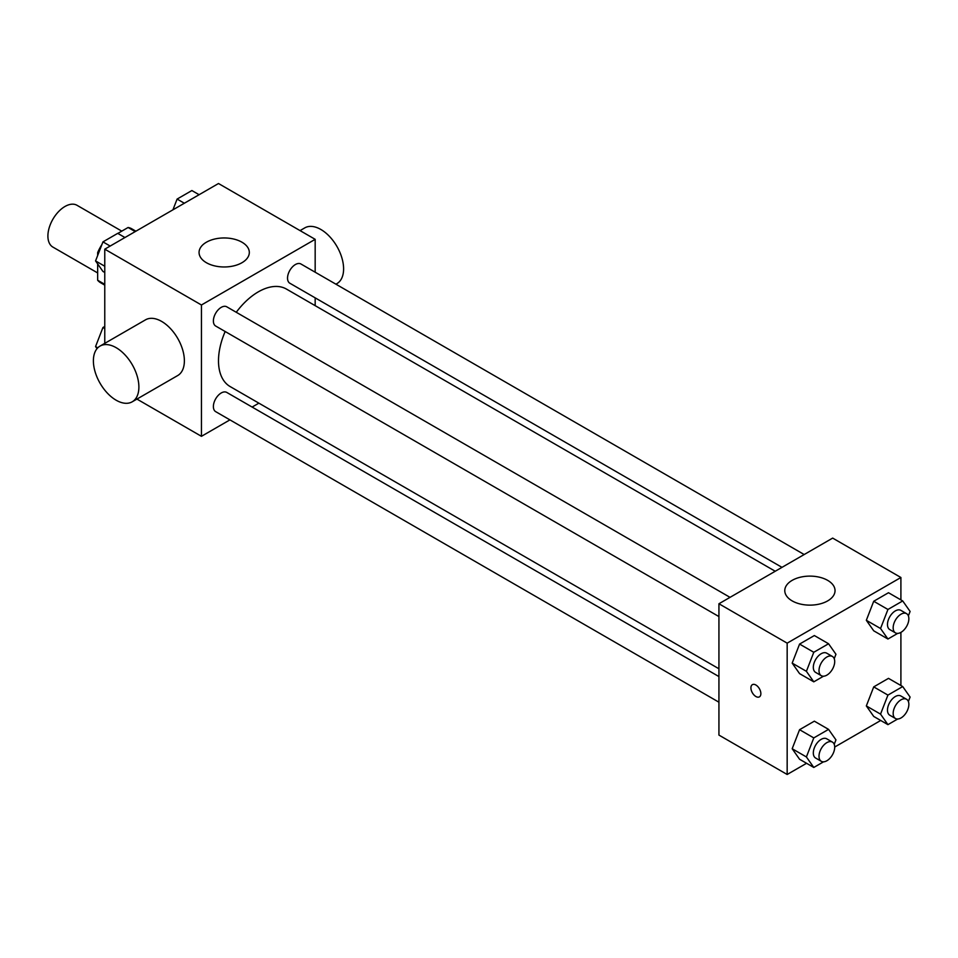 <?xml version="1.0" encoding="UTF-8"?>
<svg xmlns="http://www.w3.org/2000/svg" width="958" height="958" viewBox="0 0 958 958"><rect width="100%" height="100%" fill="white"/><g stroke="black" fill="none" stroke-linecap="round" stroke-linejoin="round"><path stroke-width="1.44" d="M121.786 231.141L77.023 205.299A24.13 13.927 120 0 0 58.426 211.766A24.13 13.927 120 0 0 47.9 236.051A24.13 13.927 120 0 0 52.894 247.092L97.656 272.934M117.846 233.417L128.109 227.489A31.135 17.974 120 0 1 131.713 228.782L135.904 231.201M104.769 284.334L97.656 280.239A31.135 17.974 120 0 0 100.566 282.718L104.769 285.137M97.656 280.239L97.656 263.905M97.656 255.535L97.656 252.601A31.135 17.974 120 0 1 101.919 244.541M98.59 253.128L97.656 252.601M135.222 231.597L128.109 227.489M104.769 343.359L104.769 249.176L218.496 183.517L315.17 239.332L315.17 272.216M229.92 419.879L201.443 436.321L136.934 399.079M258.876 403.162L252.122 407.066M225.166 331.504A56.294 32.5 120 0 0 218.496 360.807A56.294 32.5 120 0 0 230.159 386.577L718.931 668.768M775.226 571.255L286.454 289.077A56.294 32.5 120 0 0 236.255 312.284M315.17 297.842L315.17 305.65M201.443 436.321L201.443 304.991L315.17 239.332M804.181 554.538L300.932 263.989A11.101 6.407 120 0 0 292.382 266.971A11.101 6.407 120 0 0 287.532 278.131A11.101 6.407 120 0 0 289.831 283.221L781.979 567.352M718.931 676.576L226.783 392.433A11.101 6.407 120 0 0 218.22 395.403A11.101 6.407 120 0 0 213.383 406.575A11.101 6.407 120 0 0 215.682 411.653L718.931 702.202M718.931 616.569L215.682 326.031A11.101 6.407 -60 0 1 215.682 313.218A11.101 6.407 -60 0 1 226.783 306.811L730.02 597.349M201.443 304.991L104.769 249.176M206.413 262.72A25.136 14.514 180 0 1 199.06 252.457A25.136 14.514 180 0 1 224.184 237.955A25.136 14.514 180 0 1 249.319 252.457A25.136 14.514 180 0 1 233.8 265.869A25.136 14.514 180 0 1 206.413 262.72M100.051 346.077L145.544 319.816A32.165 18.573 60 0 1 170.332 328.438A32.165 18.573 60 0 1 184.379 360.807A32.165 18.573 60 0 1 177.721 375.536L132.228 401.797A32.165 18.573 60 0 1 100.051 383.224A32.165 18.573 60 0 1 100.051 346.077A32.165 18.573 60 0 1 124.839 354.7A32.165 18.573 60 0 1 138.886 387.068A32.165 18.573 60 0 1 132.228 401.797M335.923 284.191L336.941 283.604A32.165 18.573 -120 0 0 336.941 246.457A32.165 18.573 -120 0 0 304.776 227.884L300.07 230.603M806.564 763.286L787.165 774.483L718.931 735.085L718.931 603.756L832.658 538.097L900.903 577.494L900.903 599.888M880.713 720.476L834.705 747.036M873.72 630.807L866.331 620.305L873.72 601.265L888.497 592.727L873.72 601.265L866.331 620.305L873.72 630.807L887.934 639.022L880.546 628.508L887.934 609.468L902.711 600.941L910.1 611.444L908.376 615.886M799.571 759.251L792.182 748.737L799.571 729.697L814.348 721.17L799.571 729.697L792.182 748.737L799.571 759.251L813.785 767.454L806.396 756.952L813.785 737.911L828.562 729.373L835.951 739.887L834.226 744.318M900.903 632.388L900.903 685.521M787.165 774.483L787.165 643.153L900.903 577.494M873.72 716.44L866.331 705.926L873.72 686.886L888.497 678.36L873.72 686.886L866.331 705.926L873.72 716.44L887.934 724.643L880.546 714.129L887.934 695.101L902.711 686.563L910.1 697.077L908.376 701.507M799.571 673.618L792.182 663.116L799.571 644.075L814.348 635.549L799.571 644.075L792.182 663.116L799.571 673.618L813.785 681.833L806.396 671.319L813.785 652.278L828.562 643.752L835.951 654.266L834.226 658.697M787.165 643.153L718.931 603.756M792.146 600.882A25.136 14.514 180 0 1 784.782 590.631A25.136 14.514 180 0 1 809.917 576.117A25.136 14.514 180 0 1 835.041 590.631A25.136 14.514 180 0 1 819.533 604.031A25.136 14.514 180 0 1 792.146 600.882M760.868 693.64A7.041 4.06 60 0 1 759.407 696.861A7.041 4.06 60 0 1 752.365 692.79A7.041 4.06 60 0 1 752.365 684.671A7.041 4.06 60 0 1 757.79 686.551A7.041 4.06 60 0 1 760.868 693.64M759.407 696.861A7.041 4.06 60 0 1 752.377 692.79A7.041 4.06 60 0 1 752.377 684.671M823.533 676.204L813.785 681.833M832.406 656.458L826.718 653.176A11.101 6.407 120 0 0 818.168 656.158A11.101 6.407 120 0 0 813.318 667.319A11.101 6.407 120 0 0 815.617 672.396L821.305 675.689A11.101 6.407 120 0 0 832.406 669.283A11.101 6.407 120 0 0 832.406 656.458A11.101 6.407 120 0 0 823.856 659.439A11.101 6.407 120 0 0 819.006 670.6A11.101 6.407 120 0 0 821.305 675.689M806.396 671.319L792.182 663.116M813.785 652.278L799.571 644.075M828.562 643.752L814.348 635.549M897.682 633.394L887.934 639.022M906.555 613.647L900.879 610.366A11.101 6.407 120 0 0 892.317 613.336A11.101 6.407 120 0 0 887.479 624.508A11.101 6.407 120 0 0 889.778 629.586L895.467 632.879A11.101 6.407 120 0 0 906.567 626.46A11.101 6.407 120 0 0 906.555 613.647A11.101 6.407 120 0 0 898.005 616.629A11.101 6.407 120 0 0 893.167 627.789A11.101 6.407 120 0 0 895.467 632.879M880.546 628.508L866.331 620.305M887.934 609.468L873.72 601.265M902.711 600.941L888.497 592.727M823.533 761.826L813.785 767.454M832.406 742.091L826.718 738.81A11.101 6.407 120 0 0 818.168 741.779A11.101 6.407 120 0 0 813.318 752.952A11.101 6.407 120 0 0 815.617 758.029L821.305 761.311A11.101 6.407 120 0 0 832.406 754.904A11.101 6.407 120 0 0 832.406 742.091A11.101 6.407 120 0 0 823.856 745.061A11.101 6.407 120 0 0 819.006 756.233A11.101 6.407 120 0 0 821.305 761.311M806.396 756.952L792.182 748.737M813.785 737.911L799.571 729.697M828.562 729.373L814.348 721.17M897.682 719.015L887.934 724.643M906.555 699.28L900.879 695.999A11.101 6.407 120 0 0 892.317 698.969A11.101 6.407 120 0 0 887.479 710.129A11.101 6.407 120 0 0 889.778 715.219L895.467 718.5A11.101 6.407 120 0 0 906.567 712.093A11.101 6.407 120 0 0 906.555 699.28A11.101 6.407 120 0 0 898.005 702.25A11.101 6.407 120 0 0 893.167 713.423A11.101 6.407 120 0 0 895.467 718.5M880.546 714.129L866.331 705.926M887.934 695.101L873.72 686.886M902.711 686.563L888.497 678.36M104.769 272.479L102.949 271.437L95.56 260.923L102.949 241.883L117.726 233.357L124.947 237.524M104.769 266.24L95.56 260.923M110.17 246.05L102.949 241.883M172.931 209.826L177.11 199.072L191.875 190.546L199.108 194.713M184.331 203.24L177.11 199.072M97.033 348.652L95.56 346.556L102.949 327.516L104.769 326.462M97.776 347.826L95.56 346.556M104.769 328.558L102.949 327.516"/></g></svg>
